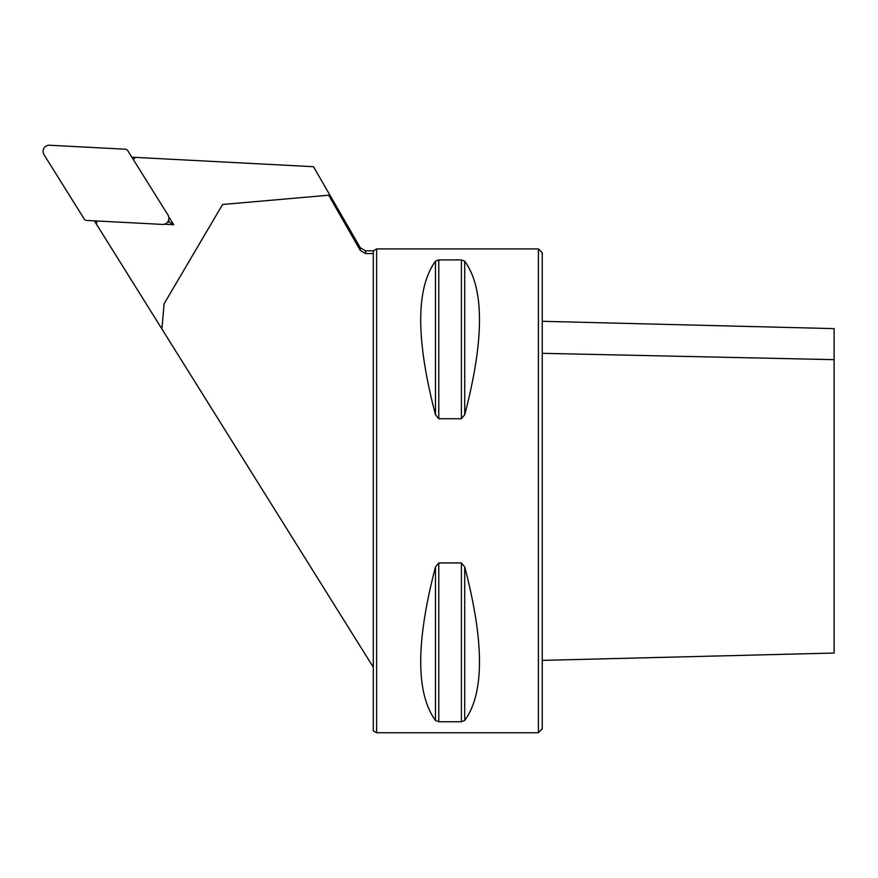 <?xml version="1.0" encoding="UTF-8"?>
<svg xmlns="http://www.w3.org/2000/svg" width="878" height="878" viewBox="0 0 878 878"><rect width="100%" height="100%" fill="white"/><g stroke="black" fill="none" stroke-linecap="round" stroke-linejoin="round"><path stroke-width="1.32" d="M168.455 220.597L169.476 222.233L167.555 222.134M133.456 159.774A5.378 5.378 0 0 1 135.75 157.403L131.843 157.195M538.412 732.757L538.412 248.913L542.253 252.754L542.253 728.916L538.412 732.757L376.618 732.757L376.618 248.913L373.293 250.834L373.293 730.836L376.618 732.757M373.293 667.247L96.426 224.164A5.378 5.378 0 0 1 97.381 221.004M168.719 216.734L173.701 224.724L164.307 224.23M173.701 224.724L169.476 222.233M94.352 220.839L96.426 224.164M135.75 157.403L313.501 166.71L329.887 195.103L328.679 195.212L360.298 250.46L365.61 253.566L373.293 253.566M464.725 566.947C484.393 642.202 484.393 693.39 464.725 720.476L461.4 721.771L438.791 721.771L435.466 720.476C415.799 693.39 415.799 642.202 435.466 566.947L438.791 562.941L461.4 562.941L464.725 566.947L464.725 720.476M464.725 261.194C484.393 288.291 484.393 339.468 464.725 414.734L461.4 418.74L438.791 418.74L435.466 414.734C415.799 339.468 415.799 288.291 435.466 261.194L438.791 259.91L461.4 259.91L464.725 261.194L464.725 414.734M161.914 328.965L164.12 303.755L222.584 204.486L328.679 195.212M834.1 460.544L834.1 371.646M542.253 321.293L834.1 328.624L834.1 653.045L542.253 660.377M125.324 149.216L49.519 145.243A6.146 6.146 0 0 0 43.988 154.627L84.211 219.006A3.106 3.073 120.5 0 0 86.637 220.444L162.452 224.417A6.146 6.146 0 0 0 167.983 215.022L127.749 150.643A3.106 3.073 -59.5 0 0 125.324 149.216M329.887 195.103L360.298 247.761L360.298 250.46M360.298 247.761L365.61 250.834L365.61 253.566M461.4 721.771L461.4 562.941M438.791 721.771L438.791 562.941M435.466 720.476L435.466 566.947M461.4 418.74L461.4 259.91M438.791 418.74L438.791 259.91M435.466 414.734L435.466 261.194M542.253 353.318L834.1 359.662M373.293 250.834L365.61 250.834M538.412 248.913L376.618 248.913"/></g></svg>
